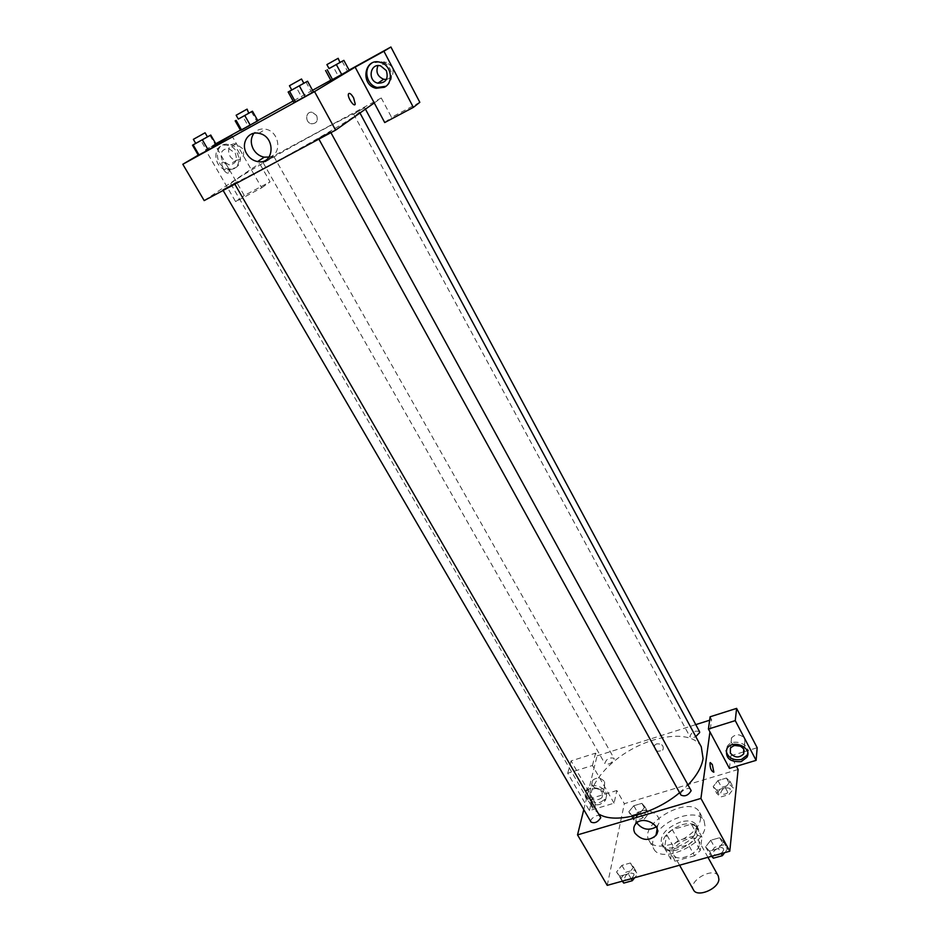 <?xml version="1.0" encoding="UTF-8"?>
<svg xmlns="http://www.w3.org/2000/svg" width="940" height="940" viewBox="0 0 940 940"><rect width="100%" height="100%" fill="white"/><g stroke="black" fill="none" stroke-linecap="round" stroke-linejoin="round"><path stroke-width="0.7" stroke-dasharray="4.7 3.53" d="M718.313 876.045C713.672 866.363 687.692 880.886 693.497 889.91M699.466 844.273L698.937 841.053C694.472 831.7 668.223 846.364 673.851 855.071C677.293 862.779 698.89 853.72 699.466 844.273M694.554 855.717L675.202 861.134L670.643 858.913L672.746 845.424L678.339 840.442L697.339 835.014L701.98 837.105L700.23 850.594L694.554 855.717L688.421 844.719L669.045 850.207L675.202 861.134M678.339 840.442L672.3 829.668L691.335 824.168L697.339 835.014M701.98 837.105L695.964 826.201L694.131 839.608L700.23 850.594M695.964 826.201L691.335 824.168M672.3 829.668L666.683 834.638L672.746 845.424M669.045 850.207L664.498 848.033L666.683 834.638M688.421 844.719L694.131 839.608M682.123 824.686C689.807 822.688 694.989 823.652 697.644 827.576C705.329 839.279 668.986 859.595 663.053 846.917C661.22 837.94 667.576 830.537 682.123 824.686M680.619 821.971C666.061 827.834 659.692 835.237 661.513 844.191C666.143 854.66 696.011 842.029 696.834 829.162L696.129 824.838C693.473 820.925 688.303 819.974 680.619 821.971M664.498 848.033L670.643 858.913M656.296 833.757C652.419 839.561 651.561 844.555 653.735 848.75C660.432 864.001 704.107 845.483 705.118 826.789L704.095 820.608C698.632 808.917 668.54 816.731 657.272 832.417M700.547 818.482L699.56 812.348C690.783 794.006 638.048 823.475 649.07 840.56C655.697 855.682 699.454 837.07 700.547 818.482M716.832 793.442L721.626 787.379L730.063 784.865L733.799 788.425L729.017 794.547L720.498 797.05L716.832 793.442L713.155 786.627L717.96 780.576L726.409 778.05L730.133 781.575L725.327 787.685L716.797 790.211L713.155 786.627L717.972 780.576L726.409 778.05L730.133 781.575L725.316 787.685L716.797 790.211L713.143 786.639M718.454 848.538L709.43 851.064L705.611 846.881L710.746 840.243L719.676 837.716L723.577 841.829L718.454 848.538L709.43 851.064L705.611 846.893L710.746 840.243L719.676 837.716L723.577 841.817L718.442 848.538L721.239 853.602M628.801 811.749L633.795 805.745L641.856 803.336L644.993 806.931L639.999 812.982L631.868 815.391L628.801 811.749L631.88 815.391L639.999 812.982L645.005 806.931L641.844 803.348L633.795 805.745L628.801 811.749L632.561 818.352L637.532 812.336L645.592 809.951L648.741 813.57L643.771 819.633L635.652 822.03L632.561 818.352M607.24 885.363L624.336 803.688L738.123 769.496M631.151 878.7L628.308 873.789L619.73 876.198L616.558 871.968L621.892 865.399L630.376 862.991L633.642 867.15L628.308 873.789L619.73 876.198L616.546 871.979M622.303 881.156L616.558 871.968L621.88 865.399L630.376 862.991L633.63 867.162L628.296 873.789M592.553 806.543L595.161 808.012C595.607 802.69 594.35 799.682 591.389 799.012C590.614 800.868 591.002 803.383 592.553 806.543C591.002 803.383 590.614 800.868 591.389 799.012C594.362 799.682 595.619 802.69 595.161 808.012L592.553 806.543M614.067 803.183L592.47 765.477L567.713 773.256L589.415 810.621L614.067 803.183L616.84 790.528L624.336 803.688M583.775 809.634L597.088 755.854L595.549 753.163L571.073 760.93L592.47 797.966L616.84 790.528M600.167 804.264C591.471 807.331 581.143 797.155 586.736 790.975C593.116 782.268 611.541 793.031 604.538 801.362L600.167 804.264M600.66 802.137L605.019 799.235C612.011 790.904 593.634 780.165 587.265 788.871C581.684 795.04 591.977 805.204 600.66 802.137M589.921 796.039L590.179 790.658C594.386 787.403 598.404 787.943 602.235 792.267L602.023 797.567C597.84 800.892 593.798 800.375 589.921 796.039M604.667 781.833L604.455 787.086C600.296 793.043 587.899 785.817 592.74 780.247C596.9 777.004 600.883 777.533 604.667 781.833M589.415 810.621L592.47 797.966M567.713 773.256L571.073 760.93M592.47 765.477L595.549 753.163M656.226 826.871L657.777 825.214C665.25 815.615 644.076 804.334 637.273 814.298C635.381 816.989 635.252 819.891 636.897 822.993M729.44 768.403L730.838 755.784L736.42 766.3M710.323 762.575L709.994 762.88C710.005 768.239 711.286 771.341 713.836 772.198M747.77 753.41C750.766 743.716 731.872 737.559 727.125 746.677L726.091 750.637M734.199 745.408C731.073 743.282 730.204 740.743 731.567 737.806C735.996 733.553 740.379 733.823 744.715 738.64L744.727 743.411L740.943 746.266M730.838 755.784L743.904 751.8M744.316 751.671L757.182 747.746M710.111 716.785L711.615 719.605L709.947 731.884M656.637 743.857L654.51 745.326C654.275 751.095 657.084 752.611 662.947 749.873C664.028 745.655 661.925 743.646 656.637 743.857C661.925 743.646 664.028 745.655 662.947 749.873C657.084 752.623 654.275 751.095 654.51 745.326L656.637 743.857M597.088 755.854L695.753 724.623M709.641 720.228L711.615 719.605M614.125 759.438L614.008 758.298C609.332 757.182 606.277 758.933 604.843 763.539C608.227 764.972 611.317 763.597 614.125 759.438M699.513 731.614C694.672 730.263 691.488 731.943 689.925 736.666C690.935 737.923 692.886 737.9 695.776 736.619M600.637 816.331C599.015 812.994 588.922 818.987 591.002 822.042M690.971 789.541C689.337 786.005 678.774 791.75 680.889 795.029M701.287 746.842C693.027 731.449 659.927 733.353 631.316 749.509C602.564 765.418 583.599 792.608 592.376 807.707L599.556 814.451M679.608 792.702L688.292 784.653M355.872 115.256L359.48 112.095C359.409 107.912 227.327 181.726 230.841 183.982C227.68 189.199 336.696 129.332 355.872 115.256M330.034 132.035L318.472 138.368L330.034 132.035M273.47 156.921L263.094 162.632L273.47 156.921M364.379 107.983L353.546 113.928L364.379 107.983M233.778 183.676L222.721 189.751L233.778 183.676M374.249 102.93L381.276 97.983L259.628 163.501L270.074 181.831L244.294 195.532L214.708 144.349L215.777 143.761M204.192 200.596L259.628 163.501M316.639 115.538L312.35 112.33C305.277 110.779 304.63 122.917 311.704 123.81C316.639 123.492 318.284 120.731 316.639 115.538M242.579 148.543L235.975 143.926C225.905 142.304 226.434 159.577 236.398 160.211C243.025 159.459 245.082 155.57 242.579 148.543M386.422 79.465C392.521 77.703 394.424 73.496 392.121 66.858L386.552 62.216C382.886 61.394 380.03 62.534 377.974 65.636M349.081 70.112L330.798 80.217M312.527 90.311L293.127 101.027M257.736 120.579L240.464 130.119M419.828 102.319L391.557 117.336L381.276 97.983M316.627 115.538C318.284 120.731 316.639 123.492 311.704 123.81C304.63 122.917 305.277 110.779 312.339 112.33L316.627 115.538M235.235 153.126C237.785 160.235 235.717 164.171 229.019 164.923L222.192 160.258C219.608 153.067 221.722 149.131 228.549 148.45L235.235 153.126M235.141 167.884C244.858 163.349 239.853 145.242 228.538 144.325C213.157 141.811 214.073 168.143 229.243 169.012L235.141 167.884M233.661 168.847L227.75 169.987C212.546 169.106 211.618 142.704 227.022 145.23C238.372 146.147 243.389 164.3 233.661 168.847M385.882 86.269C395.258 81.345 392.344 64.202 381.57 61.617L371.758 63.168M384.719 122.552L391.557 117.336M231.663 135.337L261.708 187.812L235.623 201.642L205.496 149.801L215.942 144.031M235.623 201.642L244.294 195.532M205.496 149.801L214.708 144.349M261.708 187.812L270.074 181.831M238.302 119.051L242.814 116.513L248.195 126.007L240.593 130.331L250.216 125.149M195.72 143.397L200.866 140.495L206.73 150.588L198.411 155.335L208.28 150.048M291.764 89.97L296.323 87.397L302.128 97.936L293.985 102.589L305.206 96.562M329.035 68.561L333.03 66.317L338.353 76.187L330.915 80.429L341.737 74.601M198.281 155.112L216.2 144.502M269.122 157.015C282.505 154.63 279.65 131.341 265.538 129.191C260.768 128.392 256.902 129.767 253.941 133.292M223.226 169.106C225.753 172.901 227.656 174.006 228.925 172.42C230.606 169.012 223.156 159.154 221.805 163.043L223.226 169.106L221.805 163.043C223.156 159.154 230.617 169.012 228.925 172.42C227.656 174.006 225.764 172.901 223.226 169.106M296.323 87.397L291.788 90.005M302.128 97.936L313.384 91.885M305.982 82.027L311.774 92.614M200.866 140.495L207.434 136.84M207.458 136.876L195.743 143.421M206.73 150.588L216.647 145.265M209.949 135.442L215.812 145.571M333.03 66.317L340.292 62.275M340.304 62.31L329.059 68.597M338.353 76.187L349.21 70.335M342.137 61.253L347.447 71.17M242.814 116.513L249.229 112.941M249.253 112.976L238.325 119.075M248.195 126.007L257.865 120.79M251.415 111.731L256.784 121.248M711.627 856.281L709.536 853.966L714.635 847.316L723.565 844.813L727.478 848.961L724.681 852.639M723.671 850.019L723.448 848.797C721.685 845.036 711.298 850.677 713.53 854.178C717.537 856.234 720.909 854.848 723.671 850.019M705.611 846.881L709.536 853.966M710.746 840.243L714.635 847.316M719.676 837.716L723.565 844.813M723.577 841.829L727.478 848.961M709.43 851.064L712.226 856.117M723.683 850.042L723.459 848.82C721.697 845.06 711.31 850.7 713.542 854.202C717.549 856.258 720.921 854.871 723.683 850.042M620.564 878.83L625.864 872.25L634.347 869.864L637.625 874.059L634.712 877.702M634.007 875.081L633.807 873.648C628.672 872.12 625.523 874 624.348 879.288C628.014 881.109 631.222 879.711 634.007 875.081L633.818 873.671C628.695 872.144 625.535 874.024 624.36 879.311C628.026 881.133 631.234 879.734 634.018 875.093M621.88 865.399L625.864 872.25M630.376 862.991L634.347 869.864M633.63 867.162L637.625 874.059M619.73 876.198L622.574 881.086M730.204 789.494L730.016 788.472C725.128 786.874 721.979 788.531 720.581 793.431C724.341 795.228 727.536 793.912 730.204 789.494M717.96 780.576L721.626 787.379M726.409 778.05L730.063 784.865M730.133 781.575L733.799 788.425M725.327 787.685L729.017 794.547M716.797 790.211L720.498 797.05M730.216 789.518L730.027 788.495C725.139 786.898 721.991 788.554 720.592 793.454C724.352 795.252 727.548 793.936 730.216 789.518M645.31 814.581L645.157 813.394C640.41 812.054 637.402 813.77 636.133 818.552C639.576 820.173 642.643 818.846 645.31 814.581M633.795 805.745L637.532 812.336M641.856 803.336L645.592 809.951M644.993 806.931L648.741 813.57M639.999 812.982L643.771 819.633M631.868 815.391L635.652 822.03M645.322 814.604L645.169 813.417C640.422 812.078 637.414 813.793 636.145 818.576C639.588 820.197 642.655 818.869 645.322 814.604M707.938 857.303L698.937 841.053M679.573 865.211L673.851 855.071M661.513 844.191L663.053 846.917M696.129 824.838L697.644 827.576M649.07 840.56L653.735 848.75M699.56 812.348L704.095 820.608M604.538 801.362L605.019 799.235M586.736 790.975L587.265 788.871M592.74 780.247L590.179 790.658M604.455 787.086L602.023 797.567M657.119 829.033L657.777 825.214M635.311 824.38L637.273 814.298M726.879 748.769L727.125 746.677M731.567 737.806L730.404 748.181M744.727 743.411L744.081 749.979M230.841 183.982L592.376 807.707M359.48 112.095L359.961 112.988M330.915 132.646L330.398 131.706M318.883 139.096L318.472 138.368M263.094 162.632L604.843 763.539M273.892 156.581L614.008 758.298M353.546 113.928L689.925 736.666M364.685 107.724L365.437 109.134M222.721 189.751L223.133 190.444M234.295 183.253L234.824 184.17M235.975 143.926L228.549 148.45M236.398 160.211L229.019 164.923M227.75 169.987L229.243 169.012M227.022 145.23L228.538 144.325M386.552 62.216L380.712 65.918M380.383 62.357L381.57 61.617M258.829 133.327L265.538 129.191"/><path stroke-width="1.41" d="M679.573 865.211L693.497 889.91C697.092 897.876 718.524 889.017 718.912 879.346L718.313 876.045L707.938 857.303M657.272 832.417L656.296 833.757M736.42 766.3L738.123 769.496L729.781 851.217L607.24 885.363L577.536 834.896L583.775 809.634M634.947 833.122C633.278 829.997 633.395 827.082 635.311 824.38C642.173 814.369 663.558 825.743 656.014 835.39C648.823 841.394 641.797 840.63 634.947 833.122M709.947 731.884L729.44 768.403L756.113 760.354L735.256 720.616L708.431 729.041L709.947 731.884L700.923 798.424L729.781 851.217M700.923 798.424L577.536 834.896M636.897 822.993C642.396 829.656 648.835 830.96 656.226 826.871M713.848 772.198L712.309 764.514L713.848 772.198C711.286 771.341 710.005 768.239 709.994 762.88L712.309 764.514L710.323 762.575M741.249 761.6C729.816 762.246 725.034 757.969 726.879 748.769C732.272 738.652 752.893 747.441 746.877 757.299L741.249 761.6M726.091 750.637C727.807 757.781 732.93 760.73 741.46 759.473L747.077 755.173L747.77 753.41M730.357 753.116L730.404 748.181C734.88 743.904 739.31 744.186 743.693 749.039L743.705 753.845C739.275 758.227 734.822 757.981 730.357 753.116M740.943 746.266L734.199 745.408M756.113 760.354L757.182 747.746L736.607 708.384L710.111 716.785L708.431 729.041M735.256 720.616L736.607 708.384M695.753 724.623L709.641 720.228M695.776 736.619L699.654 732.589L699.513 731.614L365.437 109.134M223.133 190.444L591.002 822.042C594.597 823.675 597.852 822.218 600.778 817.694L234.824 184.17M318.883 139.096L680.889 795.029C684.814 796.873 688.233 795.428 691.159 790.716L330.915 132.646M688.292 784.653C696.916 775.43 701.851 766.711 703.073 758.486L701.287 746.842L359.961 112.988M599.556 814.451C615.594 824.11 654.569 813.899 679.608 792.702M374.249 102.93L384.719 122.552L413.365 107.36L383.92 51.242L355.144 67.139L374.249 102.93L335.603 130.131L204.192 200.596L182.818 164.265L198.281 155.112M377.974 65.636C375.589 71.969 377.492 76.504 383.696 79.265L386.422 79.465M413.365 107.36L419.828 102.319L390.911 47L349.081 70.112M330.798 80.217L312.527 90.311M293.127 101.027L257.736 120.579M240.464 130.119L215.777 143.761M386.352 70.618C388.655 78.995 385.823 83.178 377.845 83.166C367.129 80.887 370.102 62.522 380.712 65.918L386.352 70.618M371.758 63.168C362.875 68.832 366.718 85.399 377.269 87.479L385.882 86.269M384.319 87.291L376.082 88.278C359.879 84.953 364.309 57.129 380.383 62.357C391.404 65.001 394.107 82.661 384.319 87.291M383.92 51.242L390.911 47M215.942 144.031L231.663 135.337L216.2 144.502M249.229 112.941L252.449 111.202L257.877 120.79L240.581 130.343M207.434 136.84L210.748 135.054L216.658 145.254M216.647 145.265L198.387 155.347L192.5 145.207L195.72 143.397M289.438 85.74L301.505 78.995L289.438 85.74L291.788 90.005L307.556 81.216L313.396 91.873L305.206 96.55L293.973 102.589L288.145 92.014L291.764 89.97M340.292 62.275L343.852 60.348L349.222 70.324L330.904 80.441M355.144 67.139L314.536 91.591L182.818 164.265M246.633 153.643C240.44 143.714 248.137 130.719 258.829 133.327C276.031 136.147 274.562 165.158 257.595 161.586C252.942 160.681 249.288 158.037 246.633 153.643M314.536 91.591L335.603 130.131M253.941 133.292C250.592 138.121 250.428 143.456 253.424 149.307C256.044 153.655 259.651 156.275 264.257 157.168L269.122 157.015M353.616 97.866L355.25 104.082C354.356 107.853 347.201 97.302 348.423 94C349.433 92.531 351.161 93.824 353.616 97.866C351.161 93.824 349.433 92.531 348.423 94C347.201 97.302 354.356 107.853 355.238 104.082L353.616 97.866M307.556 81.216L288.145 92.014M299.331 85.857L305.206 96.55L293.985 102.589M289.579 91.274L295.466 101.931M210.748 135.054L192.5 145.207M193.37 139.343L195.743 143.421L206.882 137.216L207.458 136.876L205.084 132.787L193.37 139.343L205.084 132.787M202.347 139.802L208.28 150.036L198.411 155.335M193.17 144.901L199.116 155.1M343.852 60.348L329.035 68.561M326.897 64.602L329.059 68.597L339.974 62.51L338.165 58.303L326.897 64.602L338.165 58.303M325.557 70.524L330.915 80.429L332.56 79.665L341.749 74.589L336.356 64.566M327.167 69.689L332.56 79.665M252.449 111.202L238.302 119.051M236.14 115.244L238.325 119.075L248.783 113.246L247.079 109.134L236.14 115.244L247.079 109.134M235.165 120.825L240.593 130.331L241.557 129.943L250.228 125.149L244.776 115.526M236.093 120.355L241.557 129.943M724.681 852.639L722.378 855.682L713.366 858.185L711.627 856.281M721.239 853.602L722.378 855.682M712.226 856.117L713.366 858.185M634.712 877.702L632.314 880.709L623.749 883.095L622.303 881.156M631.151 878.7L632.314 880.709M622.574 881.086L623.749 883.095M656.014 835.39L657.119 829.033M746.877 757.299L747.077 755.173M744.081 749.979L743.705 753.845M383.696 79.265L377.845 83.166M376.082 88.278L377.269 87.479M257.595 161.586L264.257 157.168M301.505 78.995L303.843 83.261"/></g></svg>
